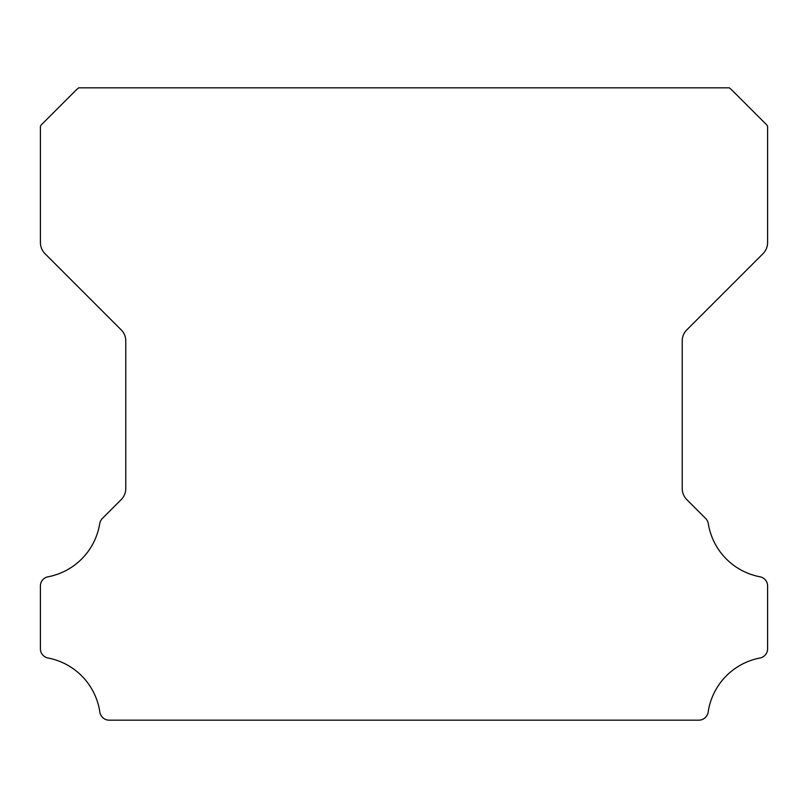 <?xml version="1.0" encoding="UTF-8"?>
<svg xmlns="http://www.w3.org/2000/svg" width="808" height="808" viewBox="0 0 808 808"><rect width="100%" height="100%" fill="white"/><g stroke="black" fill="none" stroke-linecap="round" stroke-linejoin="round"><path stroke-width="1.21" d="M40.4 648.784A9.393 9.393 0 0 1 40.4 648.703L40.4 586.103A9.292 9.292 0 0 1 48.127 576.781A64.529 64.529 0 0 0 99.707 523.655A9.484 9.484 0 0 1 102.364 518.473L121.139 499.687A15.615 15.615 0 0 0 125.775 488.507L125.775 340.996A15.564 15.564 0 0 0 121.139 329.816L45.036 253.712A15.806 15.806 0 0 1 40.41 242.531L40.41 126.22A15.382 15.382 0 0 1 43.339 122.836L75.407 90.769A30.219 30.219 0 0 1 78.8 87.83L729.21 87.83A30.219 30.219 0 0 1 732.593 90.769L764.661 122.836A15.382 15.382 0 0 1 767.6 126.22L767.6 242.531A15.806 15.806 0 0 1 762.964 253.712L686.861 329.816A15.564 15.564 0 0 0 682.225 340.996L682.225 488.507A15.615 15.615 0 0 0 686.861 499.687L705.647 518.473A9.484 9.484 0 0 1 708.303 523.655A64.529 64.529 0 0 0 759.904 576.781A9.312 9.312 0 0 1 767.6 586.103L767.6 648.703A9.393 9.393 0 0 1 759.904 658.025A64.63 64.63 0 0 0 708.161 712.07A9.484 9.484 0 0 1 698.769 720.17L109.232 720.17A9.484 9.484 0 0 1 99.849 712.07A64.63 64.63 0 0 0 48.096 658.025A9.393 9.393 0 0 1 40.4 648.784"/></g></svg>
